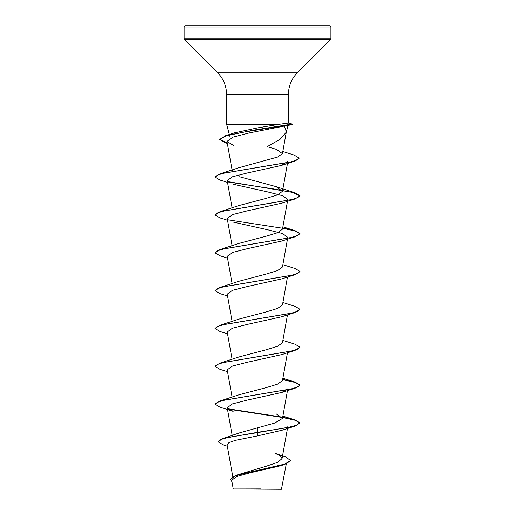 <?xml version="1.0" encoding="UTF-8"?>
<svg xmlns="http://www.w3.org/2000/svg" width="515" height="515" viewBox="0 0 515 515"><rect width="100%" height="100%" fill="white"/><g stroke="black" fill="none" stroke-linecap="round" stroke-linejoin="round"><path stroke-width="0.77" d="M290.872 460.352L284.705 464.105L235.78 475.364L266.442 466.165L277.437 462.406L282.033 458.646L280.43 455.949L274.984 453.264L285.671 456.992L290.872 460.668L284.66 464.44L280.566 465.76L249.91 472.873L236.475 476.549L231.711 480.321L233.256 488.947L281.441 489.25L286.295 463.88M255.685 488.973L233.276 488.947L260.545 488.877M257.5 25.75L329.613 25.75L330.888 27.025L184.113 27.025L185.387 25.75L257.5 25.75M286.321 132.001L288.059 125.525L284.216 126.085L286.359 131.769L282.426 153.657L276.426 149.369L267.143 146.711L280.141 139.256L286.256 132.233M227.308 143.331L224.74 142.597L219.686 139.468L225.255 135.825L234.57 132.844L257.5 127.9L279.671 124.244L226.6 124.244L226.6 94.554L288.4 94.554C288.522 86.076 291.542 78.789 297.451 72.705L330.514 39.642L330.888 38.741L330.888 27.025M288.4 94.554L288.4 123.053L279.671 124.244M239.72 432.812L274.772 423.027L282.458 418.425L276.059 413.745M287.788 388.793L281.84 392.424L247.458 400.071L232.458 403.895L227.218 407.719L233.16 411.35L219.944 407.172L215.013 404.236L219.937 400.992L238.954 394.812L265.952 387.692L277.617 384.132L282.458 380.572L287.467 352.743M215.025 366.229L219.944 363.139L238.934 356.966L265.94 349.84L277.598 346.28L282.452 342.72L287.467 314.89M215.025 328.377L219.944 325.287L238.947 319.107L265.927 311.993L277.611 308.427L282.458 304.867M238.947 281.261L265.952 274.135L277.611 270.575L282.439 267.015L287.467 239.185M227.533 258.112L219.957 255.762L215.013 252.826L219.957 249.582L238.928 243.408L265.94 236.282L277.604 232.722L282.458 229.162M227.533 220.259L219.957 217.909L215.013 214.974L219.957 211.729L238.934 205.556L265.933 198.436L277.617 194.87L282.445 191.31L276.066 186.63L239.552 176.754M215.032 176.967L219.957 173.877L238.921 167.71L277.585 157.056L282.407 153.65M284.216 126.085L249.292 132.934L232.825 137.183L226.973 141.438L233.411 145.423M287.814 161.453L281.383 165.45L247.142 173.027L232.4 176.806L227.205 180.604L232.117 207.899M233.147 184.228L267.491 191.876L282.542 195.706L287.788 199.53M281.847 203.155L247.464 210.809L232.465 214.633L227.205 218.457L232.117 245.752M233.16 222.081L267.523 229.735L282.516 233.553L287.795 237.383M215.013 252.826L217.336 250.831L224.038 248.829L295.043 236.836L281.847 241.014L247.515 248.655L232.465 252.485L227.212 256.309L232.117 283.604M227.533 295.964L219.95 293.614L215.013 290.679L217.336 288.683L224.038 286.681L295.05 274.688L281.814 278.873L247.464 286.514L232.465 290.338L227.224 294.162L232.117 321.457M227.533 333.817L219.95 331.467L215.013 328.531L217.336 326.536L224.044 324.534L295.05 312.541L281.84 316.719L247.47 324.366L232.458 328.19L227.205 332.014L232.117 359.309M227.533 371.669L219.944 369.319L215.013 366.384L217.336 364.388L224.044 362.386L295.056 350.393L281.84 354.571L247.503 362.212L232.503 366.036L227.205 369.867L232.117 397.162M257.5 427.624L257.5 432.626L295.056 426.098L281.84 430.276L257.5 435.89L235.6 440.299L229.072 442.494L227.051 444.69L232.793 476.607M295.056 426.098L299.988 422.847L296.756 425.216L287.544 427.579L257.5 432.31L222.834 438.503L218.025 441.793L223.555 445.044L227.321 446.202M235.78 475.364L230.231 479.201L231.943 481.673M257.5 435.89L257.5 432.626L229.227 437.209L220.896 439.501L218.025 441.793M284.66 464.44L250.187 471.978L235.6 475.744L230.231 479.517M296.209 25.75L297.097 25.75L296.209 25.75M250.811 25.75L249.987 25.75L250.811 25.75M218.791 25.75L217.903 25.75L218.791 25.75M246.73 25.75L249.987 25.75M268.27 25.75L276.149 25.75M299.988 422.847L295.063 419.918L282.677 417.208M282.091 417.105L227.842 408.736M219.937 400.992L290.969 388.992L297.67 386.997L299.988 384.995L295.056 382.066L282.677 379.355M219.944 363.139L290.975 351.14L297.676 349.144L299.988 347.142L295.056 344.213L282.883 340.383M219.944 325.287L290.975 313.287L297.676 311.292L299.988 309.29L295.05 306.361L282.883 302.53M215.013 290.679L219.95 287.434L290.975 275.435L297.67 273.439L299.988 271.437L295.043 268.508L282.883 264.678M219.957 249.582L290.975 237.582L297.67 235.587L299.988 233.585L295.043 230.656L282.677 227.945M219.957 211.729L290.969 199.736L297.664 197.734L299.988 195.739L295.043 192.803L227.81 181.608M219.957 173.877L290.376 162.019L296.93 160.043L299.176 158.06L293.975 155.002L282.812 151.519M227.25 142.996L219.699 139.314M225.255 135.825L254.745 129.954L292.217 124.089L288.014 125.531M299.975 423.008L295.14 420.259L282.626 417.517M282.304 417.459L228.338 409.148M215.013 404.236L217.336 402.241L224.044 400.239L295.056 388.246L299.988 385.31L295.398 382.484L282.626 379.664M295.056 350.393L299.975 347.303M295.05 312.541L299.988 309.29M295.05 274.688L299.968 271.598M295.043 236.836L299.988 233.585M299.968 233.746L295.14 230.997L282.626 228.254M282.297 228.197L228.332 219.879M215.013 214.974L217.33 212.978L224.031 210.976L295.043 198.983L299.988 195.739M299.968 195.893L292.526 192.423L273.787 188.96L228.299 182.02M227.533 182.407L219.957 180.057L215.013 177.128L217.285 175.145L223.871 173.162L294.38 161.279L299.164 158.221M219.686 139.468L226.748 135.703L244.947 131.937L292.256 124.405L288.361 123.053M226.6 94.554C226.478 86.076 223.459 78.789 217.549 72.705L184.486 39.642L184.113 38.741L330.888 38.741M184.486 39.642L330.514 39.642M217.549 72.705L297.451 72.705M229.819 136.25L229.484 135.001M229.4 134.705L226.6 124.244M282.033 458.646L287.57 427.894M287.628 427.566L287.795 426.645M232.201 435.471L227.205 407.719M282.465 418.425L287.467 390.595M282.465 304.867L287.467 277.038M282.465 229.162L287.467 201.333M282.458 191.31L287.473 163.442M232.323 171.167L226.973 141.438M239.72 432.806L222.834 438.503M184.113 38.741L184.113 27.025M282.883 416.088L295.063 419.918M282.883 378.235L295.056 382.066M238.941 281.254L219.95 287.434M282.883 226.825L295.043 230.656M276.066 186.63L295.043 192.803M227.327 143.421L224.74 142.597M281.396 165.45L294.38 161.279M281.853 203.155L295.043 198.983M281.84 392.424L295.056 388.246M288.4 123.053L292.256 124.089M288.052 125.525L292.256 124.405"/></g></svg>
